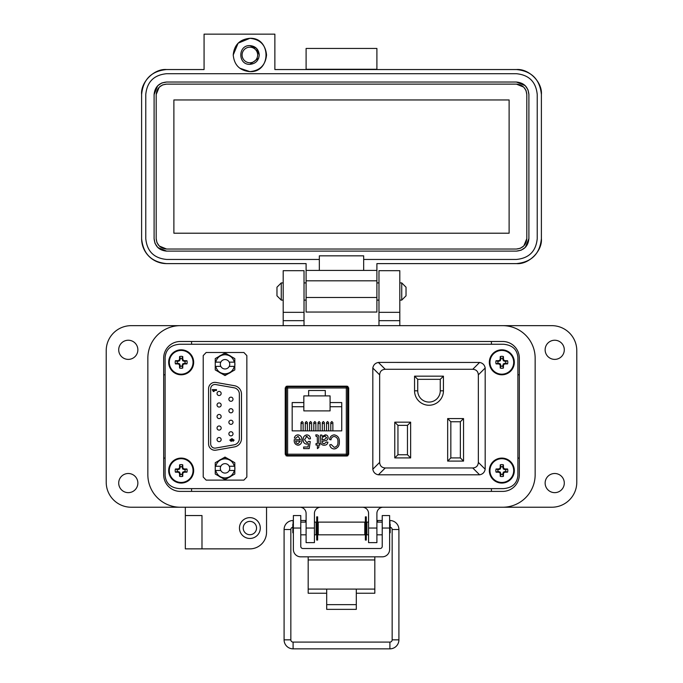<?xml version="1.0" encoding="UTF-8"?>
<svg xmlns="http://www.w3.org/2000/svg" width="683" height="683" viewBox="0 0 683 683"><rect width="100%" height="100%" fill="white"/><g stroke="black" fill="none" stroke-linecap="round" stroke-linejoin="round"><path stroke-width="1.02" d="M147.852 358.14L147.852 474.745A32.485 32.485 0 0 0 180.338 507.23L502.662 507.23A32.485 32.485 0 0 0 535.148 474.745L535.148 358.14A32.485 32.485 0 0 0 502.662 325.654L180.338 325.654A32.485 32.485 0 0 0 147.852 358.14L147.852 474.745M519.319 474.745A16.657 16.657 0 0 1 502.662 491.401L180.338 491.401A16.657 16.657 0 0 1 163.681 474.745L163.681 358.14A16.657 16.657 0 0 1 180.338 341.483L502.662 341.483A16.657 16.657 0 0 1 519.319 358.14L519.319 474.745M356.313 593.245L374.822 593.245L374.822 556.841M308.178 556.841L308.178 593.245L326.687 593.245M374.822 589.087L356.313 589.087L356.313 609.364L326.687 609.364L326.687 589.087L308.178 589.087M300.776 528.044L293.374 528.044L293.374 515.563L300.776 515.563L300.776 546.4A2.117 2.117 0 0 0 302.893 548.509L380.107 548.509A2.117 2.117 0 0 0 382.224 546.4L382.224 515.563L389.626 515.563L389.626 528.044L382.224 528.044M293.374 528.044L293.374 549.431A7.402 7.402 0 0 0 300.776 556.841L382.224 556.841A7.402 7.402 0 0 0 389.626 549.431L389.626 528.044M318.218 522.119L318.218 534.815L364.782 534.815L364.782 522.119L318.218 522.119M364.782 532.697L365.371 532.697M366.301 532.697L366.899 532.697M364.782 524.228L365.371 524.228M366.301 524.228L366.899 524.228M316.101 532.697L316.699 532.697M317.629 532.697L318.218 532.697M316.101 524.228L316.699 524.228M317.629 524.228L318.218 524.228M368.572 534.815L366.899 534.815L366.899 522.119L368.572 522.119M376.896 534.815L382.224 534.815M376.896 522.119L382.224 522.119M300.776 534.815L306.104 534.815M314.428 534.815L316.101 534.815L316.101 522.119L314.428 522.119M300.776 522.119L306.104 522.119M389.626 533.244L390.172 532.697L390.172 524.228L389.626 523.682M293.374 523.682L292.828 524.228L292.828 532.697L293.374 533.244M316.699 516.852L316.699 540.074L317.629 540.074L317.629 516.852L316.699 516.852M365.371 516.852L365.371 540.074L366.301 540.074L366.301 516.852L365.371 516.852M292.828 527.276A2.254 2.254 0 0 0 290.838 529.513L290.838 639.843L284.085 639.843A9.007 9.007 0 0 0 293.092 648.85L389.908 648.85A9.007 9.007 0 0 0 398.915 639.843L398.915 529.513A9.007 9.007 0 0 0 389.908 520.506L389.626 520.506M290.838 639.843A2.254 2.254 0 0 0 293.092 642.097L389.908 642.097A2.254 2.254 0 0 0 392.162 639.843L392.162 529.513A2.254 2.254 0 0 0 390.172 527.276M382.224 520.506L377.528 520.506L377.665 522.119L377.528 520.506L376.896 520.617M366.899 522.384L366.301 522.486M365.371 522.649L364.782 522.751M293.374 520.506L293.092 520.506A9.007 9.007 0 0 0 284.085 529.513L284.085 639.843M305.335 522.119L305.472 520.506L300.776 520.506M318.218 522.751L317.629 522.649M316.699 522.486L316.101 522.384M306.104 520.617L305.472 520.506M281.268 300.11L276.965 295.816L276.965 287.21L281.268 282.907L281.268 300.11L283.197 300.11M304.02 300.11L306.104 300.11M376.896 300.11L378.98 300.11M399.803 300.11L401.732 300.11L401.732 282.907L399.803 282.907M281.268 282.907L283.197 282.907M304.02 282.907L306.104 282.907M376.896 282.907L378.98 282.907M401.732 300.11L406.035 295.816L406.035 287.21L401.732 282.907M137.864 483.069A9.579 9.579 0 0 1 128.284 492.648A9.579 9.579 0 0 1 118.705 483.069A9.579 9.579 0 0 1 128.284 473.498A9.579 9.579 0 0 1 137.864 483.069M137.864 349.816A9.579 9.579 0 0 1 128.284 359.386A9.579 9.579 0 0 1 118.705 349.816A9.579 9.579 0 0 1 128.284 340.236A9.579 9.579 0 0 1 137.864 349.816M564.295 349.816A9.579 9.579 0 0 1 554.716 359.386A9.579 9.579 0 0 1 545.136 349.816A9.579 9.579 0 0 1 554.716 340.236A9.579 9.579 0 0 1 564.295 349.816M564.295 483.069A9.579 9.579 0 0 1 554.716 492.648A9.579 9.579 0 0 1 545.136 483.069A9.579 9.579 0 0 1 554.716 473.498A9.579 9.579 0 0 1 564.295 483.069M260.291 528.044A10.407 10.407 0 0 1 249.884 538.46A10.407 10.407 0 0 1 239.468 528.044A10.407 10.407 0 0 1 249.884 517.637A10.407 10.407 0 0 1 260.291 528.044M249.884 534.712A6.659 6.659 0 0 1 243.216 528.044A6.659 6.659 0 0 1 249.884 521.385A6.659 6.659 0 0 1 256.543 528.044A6.659 6.659 0 0 1 249.884 534.712M185.332 515.554L201.989 515.554L201.989 548.867L185.332 548.867L185.332 507.23L131.196 507.23A24.989 24.989 0 0 1 106.215 482.241L106.215 350.644A24.989 24.989 0 0 1 131.196 325.654L283.197 325.654L283.197 270.69L304.02 270.69L304.02 320.66L283.197 320.66M399.803 312.336L378.98 312.336L378.98 270.69L399.803 270.69L399.803 325.654L551.804 325.654A24.989 24.989 0 0 1 576.785 350.644L576.785 482.241A24.989 24.989 0 0 1 551.804 507.23L383.146 507.23A6.249 6.249 0 0 0 376.896 513.471L376.896 542.626L368.572 542.626L368.572 528.044L376.896 528.044M201.989 548.867L249.884 548.867A16.657 16.657 0 0 0 266.541 532.211L266.541 507.23M299.854 507.23A6.249 6.249 0 0 1 306.104 513.471L306.104 528.044L314.428 528.044L314.428 513.471A6.249 6.249 0 0 1 320.677 507.23M362.323 507.23A6.249 6.249 0 0 1 368.572 513.471L368.572 528.044M535.148 474.745L535.148 358.14M378.98 312.336L378.98 325.654M304.02 325.654L304.02 320.66M314.428 528.044L314.428 542.626L306.104 542.626L306.104 528.044M304.02 312.336L283.197 312.336M180.338 491.401A16.657 16.657 0 0 1 163.681 474.745M165.115 374.796L163.681 374.796M163.681 458.088L165.115 458.088M191.582 491.401L191.582 488.635M191.582 344.249L191.582 341.483M491.419 491.401L491.419 488.635M519.319 458.088L517.885 458.088M519.319 374.796L517.885 374.796M491.419 341.483L491.419 344.249M266.541 54.973C265.55 44.856 260.001 39.298 249.884 38.316C271.373 37.283 271.373 72.663 249.884 71.63C260.001 70.639 265.55 65.09 266.541 54.973M249.884 45.599C237.795 45.027 237.795 64.919 249.884 64.339C255.57 63.784 258.695 60.659 259.25 54.973C258.695 49.278 255.57 46.154 249.884 45.599L256.509 48.348L259.25 54.973M376.896 69.546L376.896 48.442L306.104 48.442L306.104 69.546M516.408 69.546C528.77 68.428 542.507 82.173 541.388 94.536C539.911 79.356 531.579 71.032 516.408 69.546L274.873 69.546L274.873 34.15L204.072 34.15L204.072 69.546L166.592 69.546C151.421 71.032 143.089 79.356 141.612 94.536C140.493 82.173 154.23 68.428 166.592 69.546M306.104 69.265L376.896 69.265M249.884 38.316L238.102 43.191L233.227 54.973C234.209 44.856 239.767 39.298 249.884 38.316M239.733 68.18L249.884 71.63C239.767 70.639 234.209 65.09 233.227 54.973M141.612 238.623L141.612 94.536L141.612 238.623C143.089 253.794 151.421 262.127 166.592 263.612A24.989 24.989 0 0 1 141.612 238.623M541.388 238.623C542.507 250.985 528.77 264.722 516.408 263.612C531.579 262.127 539.911 253.794 541.388 238.623L541.388 94.536L541.388 238.623C539.911 253.794 531.579 262.127 516.408 263.612L376.896 263.612L376.896 270.408L363.672 270.408L363.672 259.446L516.408 259.446C529.052 258.208 535.993 251.267 537.231 238.623L537.231 94.536C535.993 81.883 529.052 74.951 516.408 73.713L166.592 73.713C153.948 74.951 147.007 81.883 145.769 94.536L145.769 238.623C147.007 251.267 153.948 258.208 166.592 259.446L319.328 259.446L319.328 270.408L306.104 270.408L306.104 263.612L166.592 263.612M376.896 270.408L376.896 312.054L306.104 312.054L306.104 280.815L376.896 280.815M516.408 263.612L376.896 263.612M306.104 270.408L306.104 280.815M363.672 270.408L319.328 270.408M319.328 259.446L319.328 255.835L363.672 255.835L363.672 259.446M166.592 73.713L516.408 73.713M161.956 82.933L166.592 82.037L516.408 82.037L525.176 85.64M525.236 85.699L527.942 89.746M528.01 89.9L528.898 94.536L528.898 238.623L525.304 247.391M525.236 247.459L521.197 250.157M521.044 250.226L516.408 251.113L166.592 251.113L157.824 247.519M157.764 247.459L155.058 243.413M154.99 243.259L154.102 238.623L154.102 94.536L157.696 85.759M157.764 85.699L161.803 82.993M258.712 58.106L249.884 64.339M154.102 94.536C154.845 86.946 159.011 82.78 166.592 82.037M166.592 251.113C159.011 250.371 154.845 246.213 154.102 238.623M528.898 238.623C528.155 246.213 523.989 250.371 516.408 251.113M516.408 82.037C523.989 82.78 528.155 86.946 528.898 94.536M526.815 94.536L526.815 238.623C526.166 244.915 522.691 248.381 516.408 249.03L166.592 249.03C160.309 248.381 156.834 244.915 156.185 238.623L156.185 94.536C156.834 88.244 160.309 84.777 166.592 84.12L516.408 84.12C522.691 84.769 526.166 88.244 526.815 94.536L526.072 90.677M526.815 238.623L523.827 245.923M523.767 245.982L520.403 248.236M520.267 248.288L516.408 249.03M516.408 84.12L523.707 87.108M523.767 87.176L526.021 90.532M156.185 94.536L159.173 87.236M159.233 87.176L162.597 84.923M162.733 84.863L166.592 84.12M166.592 249.03L159.293 246.042M159.233 245.982L156.979 242.619M156.928 242.482L156.185 238.623M173.883 99.949L509.117 99.949L509.117 233.21L173.883 233.21L173.883 99.949M249.884 47.187A7.786 7.786 0 0 1 257.662 54.973A7.786 7.786 0 0 1 249.884 62.751A7.786 7.786 0 0 1 242.098 54.973A7.786 7.786 0 0 1 249.884 47.187M286.023 386.416L286.023 455.774M347.903 455.774L347.903 386.416M179.595 488.635L503.405 488.635C512.207 487.875 517.04 483.555 517.885 475.675L517.885 357.209C517.04 349.329 512.207 345.009 503.405 344.249L179.595 344.249C170.793 345.009 165.96 349.329 165.115 357.209L165.115 475.675C165.96 483.555 170.793 487.875 179.595 488.635L503.405 488.635L179.595 488.635M286.817 386.185L285.229 387.893L285.229 454.289L286.817 455.996L347.109 455.996L348.697 454.289L348.697 387.893L347.109 386.185L286.817 386.185M517.885 475.675L517.885 357.209L517.885 475.675M503.405 344.249L179.595 344.249L503.405 344.249M165.115 357.209L165.115 475.675L165.115 357.209M203.21 477.016L206.155 480.123L243.891 480.123L246.845 477.016L246.845 355.604L243.891 352.496L206.155 352.496L203.21 355.604L203.21 477.016M347.903 387.355L347.399 387.355M286.527 387.355L286.023 387.355M234.918 364.252A9.886 9.886 0 0 1 234.807 365.695A9.886 9.886 0 0 0 234.807 362.81A9.886 9.886 0 0 1 234.918 364.252M231.161 372.004A9.886 9.886 0 0 1 228.668 373.447A9.886 9.886 0 0 0 231.161 372.004M221.377 373.447A9.886 9.886 0 0 1 218.884 372.004A9.886 9.886 0 0 0 221.377 373.447M218.884 356.5A9.886 9.886 0 0 1 221.377 355.058A9.886 9.886 0 0 0 218.884 356.5M228.668 355.058A9.886 9.886 0 0 1 231.161 356.5A9.886 9.886 0 0 0 228.668 355.058M234.918 468.367A9.886 9.886 0 0 1 234.807 469.81A9.886 9.886 0 0 0 234.807 466.924A9.886 9.886 0 0 1 234.918 468.367M231.161 476.119A9.886 9.886 0 0 1 228.668 477.562A9.886 9.886 0 0 0 231.161 476.119M221.377 477.562A9.886 9.886 0 0 1 218.884 476.119A9.886 9.886 0 0 0 221.377 477.562M218.884 460.615A9.886 9.886 0 0 1 221.377 459.172A9.886 9.886 0 0 0 218.884 460.615M228.668 459.172A9.886 9.886 0 0 1 231.161 460.615A9.886 9.886 0 0 0 228.668 459.172M216.024 450.157A6.343 6.343 0 0 1 208.58 443.907L208.58 388.712A6.343 6.343 0 0 1 216.024 382.463L234.482 385.716A8.461 8.461 0 0 1 241.475 394.048L241.475 438.571A8.461 8.461 0 0 1 234.482 446.904L216.024 450.157M214.923 448.142A4.235 4.235 0 0 1 210.688 443.907L210.688 388.712A4.235 4.235 0 0 1 215.657 384.546L234.115 387.799A6.343 6.343 0 0 1 239.357 394.048L239.357 438.571A6.343 6.343 0 0 1 234.115 444.821L215.657 448.074A4.235 4.235 0 0 1 214.923 448.142M219.098 437.521A2.066 2.066 0 0 1 221.164 439.579A2.066 2.066 0 0 1 219.098 441.645A2.066 2.066 0 0 1 217.04 439.579A2.066 2.066 0 0 1 219.098 437.521M230.948 431.75A2.066 2.066 0 0 1 233.014 433.816A2.066 2.066 0 0 1 230.948 435.882A2.066 2.066 0 0 1 228.882 433.816A2.066 2.066 0 0 1 230.948 431.75M219.098 425.987A2.066 2.066 0 0 1 221.164 428.053A2.066 2.066 0 0 1 219.098 430.111A2.066 2.066 0 0 1 217.04 428.053A2.066 2.066 0 0 1 219.098 425.987M219.098 414.461A2.066 2.066 0 0 1 221.164 416.519A2.066 2.066 0 0 1 219.098 418.585A2.066 2.066 0 0 1 217.04 416.519A2.066 2.066 0 0 1 219.098 414.461M219.098 402.927A2.066 2.066 0 0 1 221.164 404.993A2.066 2.066 0 0 1 219.098 407.059A2.066 2.066 0 0 1 217.04 404.993A2.066 2.066 0 0 1 219.098 402.927M219.098 391.402A2.066 2.066 0 0 1 221.164 393.459A2.066 2.066 0 0 1 219.098 395.525A2.066 2.066 0 0 1 217.04 393.459A2.066 2.066 0 0 1 219.098 391.402M230.948 420.224A2.066 2.066 0 0 1 233.014 422.29A2.066 2.066 0 0 1 230.948 424.348A2.066 2.066 0 0 1 228.882 422.29A2.066 2.066 0 0 1 230.948 420.224M230.948 408.699A2.066 2.066 0 0 1 233.014 410.756A2.066 2.066 0 0 1 230.948 412.822A2.066 2.066 0 0 1 228.882 410.756A2.066 2.066 0 0 1 230.948 408.699M230.948 397.164A2.066 2.066 0 0 1 233.014 399.231A2.066 2.066 0 0 1 230.948 401.288A2.066 2.066 0 0 1 228.882 399.231A2.066 2.066 0 0 1 230.948 397.164M231.178 441.431L229.787 440.083L231.93 438.631L234.124 440.151L233.005 441.32L233.407 440.031L232.177 439.391L232.536 440.176L231.178 441.431L232.536 440.176L232.177 439.391M214.155 391.513L213.327 391.513L212.234 389.643L216.511 389.643L216.511 390.471L213.463 390.471L214.155 391.513M231.93 438.631L234.124 440.151L233.005 441.32M230.504 440.065L231.204 439.451L231.819 440.023L231.144 440.603L230.504 440.065L231.204 439.451L231.819 440.023M215.708 366.37C217.083 371.014 220.191 373.499 225.023 373.814C229.855 373.499 232.963 371.014 234.337 366.37L229.232 366.37A4.704 4.704 0 0 0 229.232 362.144L234.337 362.144C232.963 357.499 229.855 355.015 225.023 354.699C220.191 355.015 217.083 357.499 215.708 362.144L220.822 362.144A4.704 4.704 0 0 0 220.822 366.37L215.239 366.37L215.239 369.904L225.023 375.556L234.807 369.904L234.807 366.37L234.337 366.37M234.337 362.144L234.807 362.144L234.807 358.609L225.023 352.957L215.239 358.609L215.239 362.144L215.708 362.144M229.232 366.37A4.704 4.704 0 0 1 220.822 366.37M220.822 362.144A4.704 4.704 0 0 1 229.232 362.144M215.239 362.144L215.239 366.37M234.807 366.37L234.807 362.144M215.708 470.485C217.083 475.129 220.191 477.605 225.023 477.921C229.855 477.605 232.963 475.129 234.337 470.485L229.232 470.485A4.704 4.704 0 0 0 229.232 466.25L234.337 466.25C232.963 461.606 229.855 459.13 225.023 458.814C220.191 459.13 217.083 461.606 215.708 466.25L220.822 466.25A4.704 4.704 0 0 0 220.822 470.485L215.239 470.485L215.239 474.019L225.023 479.662L234.807 474.019L234.807 470.485L234.337 470.485M234.337 466.25L234.807 466.25L234.807 462.715L225.023 457.072L215.239 462.715L215.239 466.25L215.708 466.25M229.232 470.485A4.704 4.704 0 0 1 220.822 470.485M220.822 466.25A4.704 4.704 0 0 1 229.232 466.25M215.239 466.25L215.239 470.485M234.807 470.485L234.807 466.25M286.356 387.987L286.356 454.204L287.603 454.204L287.603 387.987L286.356 387.987A1.246 1.246 0 0 1 287.603 386.74L287.603 387.987L346.324 387.987L346.324 386.74L287.603 386.74M287.603 455.45L287.603 454.204L347.57 454.204A1.246 1.246 0 0 1 346.324 455.45L287.603 455.45A1.246 1.246 0 0 1 286.356 454.204M294.194 440.125L294.202 439.681L300.452 439.681L297.984 436.292L295.816 438.255L294.382 438.076C294.791 436.078 295.995 435.011 297.993 434.866C300.716 435.336 302.014 437.035 301.877 439.963C302.023 442.925 300.725 444.684 297.976 445.222C295.321 444.693 294.066 442.994 294.194 440.125M317.407 443.609L317.279 436.633L315.981 436.292L315.802 434.866L316.861 434.866C318.466 435.114 319.132 436.121 318.833 437.905L318.833 443.609L319.909 443.609L319.909 445.043L318.833 445.043L318.833 447.536L317.407 448.611L317.407 445.043L315.981 445.043L315.981 443.609L317.407 443.609M331.153 444.505L334.166 447.356C336.89 446.793 338.145 445.009 337.931 442.012C338.196 438.99 336.975 437.146 334.277 436.471C332.339 436.719 331.238 437.854 330.973 439.861L329.548 439.51C329.983 436.727 331.545 435.182 334.235 434.866C337.872 435.617 339.579 437.999 339.357 442.012C339.511 445.948 337.761 448.261 334.107 448.97C331.665 448.714 330.205 447.339 329.718 444.864L331.153 444.505L334.166 447.356C336.89 446.793 338.145 445.009 337.931 442.012M292.179 402.56L303.841 402.56L303.841 395.901L308.631 395.901L308.631 390.488L325.287 390.488L325.287 395.901L330.077 395.901L330.077 402.56L341.739 402.56L341.739 430.879L292.179 430.879L292.179 402.56M320.797 441.466L320.438 435.045L321.872 435.045L322.222 436.42L325.279 434.866C327.063 434.96 328.011 435.891 328.113 437.675C327.908 439.604 326.807 440.629 324.792 440.757L322.222 441.474L322.607 443.224L324.263 443.788L326.508 442.003L327.934 442.183C327.499 444.257 326.209 445.273 324.066 445.222C321.684 445.137 320.6 443.89 320.797 441.466M308.52 443.609L306.479 444.146C304.191 443.66 303.081 442.183 303.132 439.724C303.098 436.975 304.353 435.361 306.906 434.866C309.126 435.173 310.304 436.48 310.449 438.793L309.015 438.973L306.915 436.292L304.558 439.647L306.88 442.721L308.844 441.363L310.27 441.568L309.194 448.611L303.662 448.611L303.662 447.006L307.999 447.006L308.52 443.609L306.479 444.146C304.191 443.66 303.081 442.183 303.132 439.724L303.261 438.358M347.57 454.204L347.57 387.987L346.324 387.987L346.324 455.45M299.41 444.932L297.976 445.222M300.452 439.681L297.984 436.292L295.816 438.255M317.279 436.633L316.605 436.292M336.01 448.586L334.107 448.97C331.665 448.714 330.205 447.339 329.718 444.864M334.235 434.866C337.872 435.617 339.579 437.999 339.357 442.012M329.548 439.51L329.94 438.119M334.277 436.471C332.339 436.719 331.238 437.854 330.973 439.861M325.287 390.488L308.631 390.488M320.797 439.212L320.438 435.045M327.934 442.183C327.499 444.257 326.209 445.273 324.066 445.222L323.981 445.214M322.607 443.224L323.17 443.6M328.113 437.675L327.968 438.674M322.222 436.42L326.167 434.969M306.88 442.721L308.844 441.363M306.915 436.292L306.035 436.505M333.202 386.74L333.202 386.185M300.716 386.74L300.716 386.185M346.324 386.74A1.246 1.246 0 0 1 347.57 387.987M292.631 455.45L292.631 455.996M300.255 455.996L300.255 455.45M303.423 455.996L303.423 455.45M330.495 455.45L330.495 455.996M333.671 455.45L333.671 455.996M341.287 455.996L341.287 455.45M295.637 441.116L296.209 442.917L295.637 441.116L300.366 441.116L297.967 443.788L296.209 442.917M303.841 402.56L303.841 406.726L292.179 406.726M341.739 406.726L330.077 406.726L330.077 410.893L303.841 410.893L303.841 406.726M301.049 430.879L301.049 422.555L302.091 421.513L303.132 422.555L303.132 430.879M309.553 430.879L309.553 422.555L310.586 421.513L311.627 422.555L311.627 430.879M318.047 430.879L318.047 422.555L319.089 421.513L320.122 422.555L320.122 430.879M326.542 430.879L326.542 422.555L327.584 421.513L328.625 422.555L328.625 430.879M330.785 430.879L330.785 422.555L331.827 421.513L332.869 422.555L332.869 430.879M322.291 430.879L322.291 422.555L323.332 421.513L324.374 422.555L324.374 430.879M313.796 430.879L313.796 422.555L314.837 421.513L315.879 422.555L315.879 430.879M305.301 430.879L305.301 422.555L306.343 421.513L307.384 422.555L307.384 430.879M330.077 406.726L330.077 402.56M308.631 395.901L325.287 395.901M324.621 439.331L322.222 440.04L322.222 439.451C322.171 437.547 323.068 436.497 324.929 436.292L326.687 437.752L324.621 439.331L322.222 440.04M287.338 455.996A2.501 2.501 0 0 1 286.433 454.647M347.485 454.647A2.501 2.501 0 0 1 346.58 455.996M330.785 422.555L331.827 423.597M326.542 422.555L327.584 423.597M322.291 422.555L323.332 423.597M318.047 422.555L319.089 423.597M313.796 422.555L314.837 423.597M309.553 422.555L310.586 423.597M305.301 422.555L306.343 423.597M301.049 422.555L302.091 423.597M414.555 376.162L414.555 390.813A14.437 14.437 0 0 0 429.001 405.25A14.437 14.437 0 0 0 443.438 390.813L443.438 376.162L414.555 376.162L417.731 379.33L440.262 379.33L443.438 376.162M463.535 418.577L447.664 418.577L447.664 461.093L463.535 461.093L463.535 418.577L460.359 421.744L460.359 457.926L463.535 461.093M385.229 369.281L472.764 369.281C476.23 369.537 478.091 371.398 478.339 374.865L478.339 462.391C478.091 465.857 476.23 467.718 472.764 467.975L385.229 467.975C381.763 467.718 379.902 465.857 379.654 462.391L379.654 374.865C379.902 371.398 381.763 369.537 385.229 369.281L378.399 362.451L379.125 362.408L479.594 362.451L472.764 369.281M410.645 457.926L410.645 422.171L394.774 422.171L394.774 457.926L410.645 457.926L407.469 454.75L397.95 454.75L394.774 457.926M440.262 379.33L440.262 390.813A11.261 11.261 0 0 1 429.001 402.074A11.261 11.261 0 0 1 417.731 390.813L417.731 379.33M447.664 461.093L450.84 457.926L450.84 421.744L447.664 418.577M450.84 421.744L460.359 421.744M460.359 457.926L450.84 457.926M478.339 374.865L485.178 368.026C484.589 364.893 482.727 363.032 479.594 362.451M378.399 362.451C375.266 363.032 373.405 364.893 372.816 368.026L379.654 374.865M379.654 462.391L372.816 469.23L372.816 368.026M372.816 469.23C373.405 472.363 375.266 474.224 378.399 474.805L385.229 467.975M472.764 467.975L479.594 474.805L378.399 474.805M479.594 474.805C482.727 474.224 484.589 472.363 485.178 469.23L478.339 462.391M485.178 368.026L485.178 469.23M394.774 422.171L397.95 425.347L407.469 425.347L410.645 422.171M407.469 425.347L407.469 454.75M397.95 454.75L397.95 425.347M182.096 366.165L182.694 363.826L185.033 363.228A3.97 3.97 0 0 0 185.033 361.384L182.694 360.778L182.096 358.447A3.97 3.97 0 0 0 180.244 358.447L179.646 360.778L177.307 361.384A3.97 3.97 0 0 0 177.307 363.228L179.646 363.826L180.244 366.165A3.97 3.97 0 0 0 182.096 366.165L182.745 368.069A18.117 1.579 -90 0 0 182.805 365.422A18.082 1.579 -67.5 0 0 183.249 364.381A18.082 1.579 -22.5 0 0 184.29 363.937A18.117 1.579 0 0 0 186.937 363.885A5.976 5.976 0 0 0 186.937 360.726A18.117 1.579 180 0 0 184.29 360.667A18.082 1.579 -157.5 0 0 183.249 360.231A18.082 1.579 -112.5 0 0 182.805 359.19A18.117 1.579 -90 0 0 182.745 356.543A5.976 5.976 0 0 0 179.595 356.543A18.117 1.579 90 0 0 179.535 359.19A18.082 1.579 112.5 0 0 179.091 360.231A18.082 1.579 157.5 0 0 178.05 360.667A18.117 1.579 180 0 0 175.411 360.726A5.976 5.976 0 0 0 175.411 363.885A18.117 1.579 0 0 0 178.05 363.937A18.082 1.579 22.5 0 0 179.091 364.381A18.082 1.579 67.5 0 0 179.535 365.422A18.117 1.579 90 0 0 179.595 368.069A5.976 5.976 0 0 0 182.745 368.069M185.033 361.384L186.937 360.726M193.665 362.306A12.49 12.49 0 0 0 181.174 349.816A12.49 12.49 0 0 0 168.675 362.306A12.49 12.49 0 0 0 181.174 374.796A12.49 12.49 0 0 0 193.665 362.306M181.174 374.182A11.876 11.876 0 0 0 193.041 362.306A11.876 11.876 0 0 0 181.174 350.43A11.876 11.876 0 0 0 169.299 362.306A11.876 11.876 0 0 0 181.174 374.182M182.096 358.447L182.745 356.543M180.244 358.447L179.595 356.543M182.096 359.326L182.805 359.19M182.694 360.778L183.249 360.231M184.145 361.384L184.29 360.667M185.033 363.228L186.937 363.885M184.145 363.228L184.29 363.937M182.694 363.826L183.249 364.381M182.096 365.277L182.805 365.422M180.244 366.165L179.595 368.069M180.244 365.277L179.535 365.422M179.646 363.826L179.091 364.381M178.195 363.228L178.05 363.937M177.307 363.228L175.411 363.885M177.307 361.384L175.411 360.726M178.195 361.384L178.05 360.667M179.646 360.778L179.091 360.231M180.244 359.326L179.535 359.19M502.756 474.437L503.354 472.107L505.693 471.501A3.97 3.97 0 0 0 505.693 469.656L503.354 469.059L502.756 466.72A3.97 3.97 0 0 0 500.904 466.72L500.306 469.059L497.967 469.656A3.97 3.97 0 0 0 497.967 471.501L500.306 472.107L500.904 474.437A3.97 3.97 0 0 0 502.756 474.437L503.405 476.341A18.117 1.579 -90 0 0 503.465 473.695A18.082 1.579 -67.5 0 0 503.909 472.653A18.082 1.579 -22.5 0 0 504.95 472.218A18.117 1.579 0 0 0 507.589 472.158A5.976 5.976 0 0 0 507.589 468.999A18.117 1.579 180 0 0 504.95 468.948A18.082 1.579 -157.5 0 0 503.909 468.504A18.082 1.579 -112.5 0 0 503.465 467.462A18.117 1.579 -90 0 0 503.405 464.816A5.976 5.976 0 0 0 500.255 464.816A18.117 1.579 90 0 0 500.195 467.462A18.082 1.579 112.5 0 0 499.751 468.504A18.082 1.579 157.5 0 0 498.71 468.948A18.117 1.579 180 0 0 496.063 468.999A5.976 5.976 0 0 0 496.063 472.158A18.117 1.579 0 0 0 498.71 472.218A18.082 1.579 22.5 0 0 499.751 472.653A18.082 1.579 67.5 0 0 500.195 473.695A18.117 1.579 90 0 0 500.255 476.341A5.976 5.976 0 0 0 503.405 476.341M505.693 469.656L507.589 468.999M514.325 470.578A12.49 12.49 0 0 0 501.826 458.088A12.49 12.49 0 0 0 489.335 470.578A12.49 12.49 0 0 0 501.826 483.069A12.49 12.49 0 0 0 514.325 470.578M501.826 482.454A11.876 11.876 0 0 0 513.701 470.578A11.876 11.876 0 0 0 501.826 458.703A11.876 11.876 0 0 0 489.959 470.578A11.876 11.876 0 0 0 501.826 482.454M502.756 466.72L503.405 464.816M500.904 466.72L500.255 464.816M502.756 467.607L503.465 467.462M503.354 469.059L503.909 468.504M504.805 469.656L504.95 468.948M505.693 471.501L507.589 472.158M504.805 471.501L504.95 472.218M503.354 472.107L503.909 472.653M502.756 473.558L503.465 473.695M500.904 474.437L500.255 476.341M500.904 473.558L500.195 473.695M500.306 472.107L499.751 472.653M498.855 471.501L498.71 472.218M497.967 471.501L496.063 472.158M497.967 469.656L496.063 468.999M498.855 469.656L498.71 468.948M500.306 469.059L499.751 468.504M500.904 467.607L500.195 467.462M502.756 366.165L503.354 363.826L505.693 363.228A3.97 3.97 0 0 0 505.693 361.384L503.354 360.778L502.756 358.447A3.97 3.97 0 0 0 500.904 358.447L500.306 360.778L497.967 361.384A3.97 3.97 0 0 0 497.967 363.228L500.306 363.826L500.904 366.165A3.97 3.97 0 0 0 502.756 366.165L503.405 368.069A18.117 1.579 -90 0 0 503.465 365.422A18.082 1.579 -67.5 0 0 503.909 364.381A18.082 1.579 -22.5 0 0 504.95 363.937A18.117 1.579 0 0 0 507.589 363.885A5.976 5.976 0 0 0 507.589 360.726A18.117 1.579 180 0 0 504.95 360.667A18.082 1.579 -157.5 0 0 503.909 360.231A18.082 1.579 -112.5 0 0 503.465 359.19A18.117 1.579 -90 0 0 503.405 356.543A5.976 5.976 0 0 0 500.255 356.543A18.117 1.579 90 0 0 500.195 359.19A18.082 1.579 112.5 0 0 499.751 360.231A18.082 1.579 157.5 0 0 498.71 360.667A18.117 1.579 180 0 0 496.063 360.726A5.976 5.976 0 0 0 496.063 363.885A18.117 1.579 0 0 0 498.71 363.937A18.082 1.579 22.5 0 0 499.751 364.381A18.082 1.579 67.5 0 0 500.195 365.422A18.117 1.579 90 0 0 500.255 368.069A5.976 5.976 0 0 0 503.405 368.069M505.693 361.384L507.589 360.726M514.325 362.306A12.49 12.49 0 0 0 501.826 349.816A12.49 12.49 0 0 0 489.335 362.306A12.49 12.49 0 0 0 501.826 374.796A12.49 12.49 0 0 0 514.325 362.306M501.826 374.182A11.876 11.876 0 0 0 513.701 362.306A11.876 11.876 0 0 0 501.826 350.43A11.876 11.876 0 0 0 489.959 362.306A11.876 11.876 0 0 0 501.826 374.182M502.756 358.447L503.405 356.543M500.904 358.447L500.255 356.543M502.756 359.326L503.465 359.19M503.354 360.778L503.909 360.231M504.805 361.384L504.95 360.667M505.693 363.228L507.589 363.885M504.805 363.228L504.95 363.937M503.354 363.826L503.909 364.381M502.756 365.277L503.465 365.422M500.904 366.165L500.255 368.069M500.904 365.277L500.195 365.422M500.306 363.826L499.751 364.381M498.855 363.228L498.71 363.937M497.967 363.228L496.063 363.885M497.967 361.384L496.063 360.726M498.855 361.384L498.71 360.667M500.306 360.778L499.751 360.231M500.904 359.326L500.195 359.19M182.096 474.437L182.694 472.107L185.033 471.501A3.97 3.97 0 0 0 185.033 469.656L182.694 469.059L182.096 466.72A3.97 3.97 0 0 0 180.244 466.72L179.646 469.059L177.307 469.656A3.97 3.97 0 0 0 177.307 471.501L179.646 472.107L180.244 474.437A3.97 3.97 0 0 0 182.096 474.437L182.745 476.341A18.117 1.579 -90 0 0 182.805 473.695A18.082 1.579 -67.5 0 0 183.249 472.653A18.082 1.579 -22.5 0 0 184.29 472.218A18.117 1.579 0 0 0 186.937 472.158A5.976 5.976 0 0 0 186.937 468.999A18.117 1.579 180 0 0 184.29 468.948A18.082 1.579 -157.5 0 0 183.249 468.504A18.082 1.579 -112.5 0 0 182.805 467.462A18.117 1.579 -90 0 0 182.745 464.816A5.976 5.976 0 0 0 179.595 464.816A18.117 1.579 90 0 0 179.535 467.462A18.082 1.579 112.5 0 0 179.091 468.504A18.082 1.579 157.5 0 0 178.05 468.948A18.117 1.579 180 0 0 175.411 468.999A5.976 5.976 0 0 0 175.411 472.158A18.117 1.579 0 0 0 178.05 472.218A18.082 1.579 22.5 0 0 179.091 472.653A18.082 1.579 67.5 0 0 179.535 473.695A18.117 1.579 90 0 0 179.595 476.341A5.976 5.976 0 0 0 182.745 476.341M185.033 469.656L186.937 468.999M193.665 470.578A12.49 12.49 0 0 0 181.174 458.088A12.49 12.49 0 0 0 168.675 470.578A12.49 12.49 0 0 0 181.174 483.069A12.49 12.49 0 0 0 193.665 470.578M181.174 482.454A11.876 11.876 0 0 0 193.041 470.578A11.876 11.876 0 0 0 181.174 458.703A11.876 11.876 0 0 0 169.299 470.578A11.876 11.876 0 0 0 181.174 482.454M182.096 466.72L182.745 464.816M180.244 466.72L179.595 464.816M182.096 467.607L182.805 467.462M182.694 469.059L183.249 468.504M184.145 469.656L184.29 468.948M185.033 471.501L186.937 472.158M184.145 471.501L184.29 472.218M182.694 472.107L183.249 472.653M182.096 473.558L182.805 473.695M180.244 474.437L179.595 476.341M180.244 473.558L179.535 473.695M179.646 472.107L179.091 472.653M178.195 471.501L178.05 472.218M177.307 471.501L175.411 472.158M177.307 469.656L175.411 468.999M178.195 469.656L178.05 468.948M179.646 469.059L179.091 468.504M180.244 467.607L179.535 467.462M326.687 589.087L356.313 589.087M374.822 559.958L308.178 559.958M326.687 604.651L356.313 604.651M392.162 639.843L398.915 639.843M398.915 529.513L392.162 529.513M389.908 520.506L389.908 523.963M293.092 642.097L293.092 648.85M389.908 642.097L389.908 648.85M290.838 529.513L284.085 529.513M293.092 523.963L293.092 520.506M399.803 320.66L378.98 320.66M376.896 297.481L306.104 297.481M225.023 373.814L225.023 375.556M225.023 352.957L225.023 354.699M225.023 477.921L225.023 479.662M225.023 457.072L225.023 458.814M297.925 455.996L297.925 455.45M336.002 455.45L336.002 455.996M443.438 390.813L440.262 390.813M417.731 390.813L414.555 390.813M181.174 349.816A12.49 12.49 0 0 0 168.675 362.306A12.49 12.49 0 0 0 181.174 374.796M501.826 458.088A12.49 12.49 0 0 0 489.335 470.578A12.49 12.49 0 0 0 501.826 483.069M501.826 349.816A12.49 12.49 0 0 0 489.335 362.306A12.49 12.49 0 0 0 501.826 374.796M181.174 458.088A12.49 12.49 0 0 0 168.675 470.578A12.49 12.49 0 0 0 181.174 483.069"/></g></svg>
